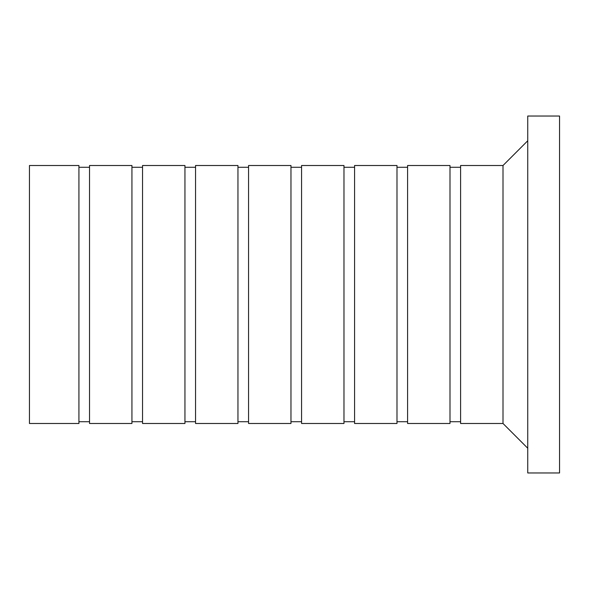 <?xml version="1.0" encoding="UTF-8"?>
<svg xmlns="http://www.w3.org/2000/svg" width="589" height="589" viewBox="0 0 589 589"><rect width="100%" height="100%" fill="white"/><g stroke="black" fill="none" stroke-linecap="round" stroke-linejoin="round"><path stroke-width="0.88" d="M527.744 472.967L559.55 472.967L559.55 116.033L527.744 116.033L527.744 472.967M301.568 294.5L301.568 423.491L343.976 423.491L343.976 165.509L301.568 165.509L301.568 294.5M354.578 294.5L354.578 423.491L396.986 423.491L396.986 165.509L354.578 165.509L354.578 294.5M407.588 294.5L407.588 423.491L449.996 423.491L449.996 165.509L407.588 165.509L407.588 294.5M503.006 423.491L503.006 165.509L460.598 165.509L460.598 423.491L503.006 423.491L527.744 448.229M29.45 294.5L29.45 423.491L78.926 423.491L78.926 165.509L29.45 165.509L29.45 294.5M89.528 294.5L89.528 423.491L131.936 423.491L131.936 165.509L89.528 165.509L89.528 294.5M142.538 294.5L142.538 423.491L184.946 423.491L184.946 165.509L142.538 165.509L142.538 294.5M195.548 294.5L195.548 423.491L237.956 423.491L237.956 165.509L195.548 165.509L195.548 294.5M248.558 294.5L248.558 423.491L290.966 423.491L290.966 165.509L248.558 165.509L248.558 294.5M343.976 421.724L354.578 421.724M343.976 167.276L354.578 167.276M396.986 421.724L407.588 421.724M396.986 167.276L407.588 167.276M449.996 421.724L460.598 421.724M449.996 167.276L460.598 167.276M503.006 165.509L527.744 140.771M78.926 421.724L89.528 421.724M78.926 167.276L89.528 167.276M131.936 421.724L142.538 421.724M131.936 167.276L142.538 167.276M184.946 421.724L195.548 421.724M184.946 167.276L195.548 167.276M237.956 421.724L248.558 421.724M237.956 167.276L248.558 167.276M290.966 421.724L301.568 421.724M290.966 167.276L301.568 167.276"/></g></svg>
